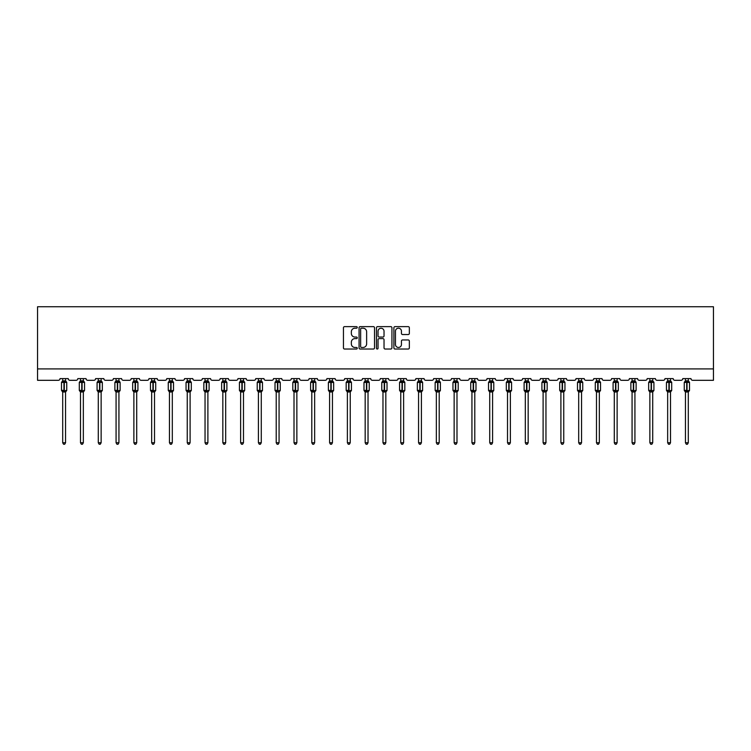 <?xml version="1.0" encoding="UTF-8"?>
<svg xmlns="http://www.w3.org/2000/svg" width="751" height="751" viewBox="0 0 751 751"><rect width="100%" height="100%" fill="white"/><g stroke="black" fill="none" stroke-linecap="round" stroke-linejoin="round"><path stroke-width="1.13" d="M357.251 327.417A0.779 0.779 0 0 0 356.472 326.638L344.568 326.638A1.117 1.117 0 0 0 343.451 327.755L343.451 347.91A1.117 1.117 0 0 0 344.568 349.027L356.472 349.027A0.779 0.779 0 0 0 357.251 348.248A0.779 0.779 0 0 0 356.472 347.46L354.932 347.46A3.586 3.586 0 0 1 351.346 343.883L351.346 342.203A3.586 3.586 0 0 1 354.932 338.617L356.472 338.617A0.779 0.779 0 0 0 357.251 337.837A0.779 0.779 0 0 0 356.472 337.049L354.932 337.049A3.586 3.586 0 0 1 351.346 333.463L351.346 331.792A3.586 3.586 0 0 1 354.932 328.206L356.472 328.206A0.779 0.779 0 0 0 357.251 327.417M408.215 334.533A1.117 1.117 0 0 0 409.342 333.406L409.342 327.755A1.117 1.117 0 0 0 408.215 326.638L395.007 326.638A1.117 1.117 0 0 0 393.89 327.755L393.89 347.91A1.117 1.117 0 0 0 395.007 349.027L408.215 349.027A1.117 1.117 0 0 0 409.342 347.91L409.342 341.076A1.117 1.117 0 0 0 408.215 339.959L402.564 339.959A1.117 1.117 0 0 0 401.447 341.076L401.447 344.465A2.995 2.995 0 0 1 398.452 347.46A2.995 2.995 0 0 1 395.458 344.465L395.458 331.2A2.995 2.995 0 0 1 398.452 328.206A2.995 2.995 0 0 1 401.447 331.2L401.447 333.406A1.117 1.117 0 0 0 402.564 334.533L408.215 334.533M713.45 368.91L713.45 306.755L37.55 306.755L37.55 380.316L58.306 380.316A1.709 1.709 0 0 0 60.024 378.607L68.228 378.607A1.709 1.709 0 0 0 69.946 380.316L76.104 380.316A1.709 1.709 0 0 0 77.813 378.607L86.027 378.607A1.709 1.709 0 0 0 87.736 380.316L93.894 380.316A1.709 1.709 0 0 0 95.602 378.607L103.816 378.607A1.709 1.709 0 0 0 105.525 380.316L111.683 380.316A1.709 1.709 0 0 0 113.401 378.607L121.606 378.607A1.709 1.709 0 0 0 123.324 380.316L129.482 380.316A1.709 1.709 0 0 0 131.19 378.607L139.404 378.607A1.709 1.709 0 0 0 141.113 380.316L147.271 380.316A1.709 1.709 0 0 0 148.98 378.607L157.194 378.607A1.709 1.709 0 0 0 158.902 380.316L165.07 380.316A1.709 1.709 0 0 0 166.778 378.607L174.992 378.607A1.709 1.709 0 0 0 176.701 380.316L182.859 380.316A1.709 1.709 0 0 0 184.568 378.607L192.782 378.607A1.709 1.709 0 0 0 194.49 380.316L200.648 380.316A1.709 1.709 0 0 0 202.366 378.607L210.571 378.607A1.709 1.709 0 0 0 212.289 380.316L218.447 380.316A1.709 1.709 0 0 0 220.156 378.607L228.37 378.607A1.709 1.709 0 0 0 230.078 380.316L236.236 380.316A1.709 1.709 0 0 0 237.945 378.607L246.159 378.607A1.709 1.709 0 0 0 247.868 380.316L254.026 380.316A1.709 1.709 0 0 0 255.744 378.607L263.948 378.607A1.709 1.709 0 0 0 265.666 380.316L271.824 380.316A1.709 1.709 0 0 0 273.533 378.607L281.747 378.607A1.709 1.709 0 0 0 283.456 380.316L289.614 380.316A1.709 1.709 0 0 0 291.322 378.607L299.536 378.607A1.709 1.709 0 0 0 301.245 380.316L307.412 380.316A1.709 1.709 0 0 0 309.121 378.607L317.335 378.607A1.709 1.709 0 0 0 319.044 380.316L325.202 380.316A1.709 1.709 0 0 0 326.91 378.607L335.124 378.607A1.709 1.709 0 0 0 336.833 380.316L342.991 380.316A1.709 1.709 0 0 0 344.709 378.607L352.914 378.607A1.709 1.709 0 0 0 354.632 380.316L360.79 380.316A1.709 1.709 0 0 0 362.498 378.607L370.712 378.607A1.709 1.709 0 0 0 372.421 380.316L378.579 380.316A1.709 1.709 0 0 0 380.288 378.607L388.502 378.607A1.709 1.709 0 0 0 390.21 380.316L396.368 380.316A1.709 1.709 0 0 0 398.086 378.607L406.291 378.607A1.709 1.709 0 0 0 408.009 380.316L414.167 380.316A1.709 1.709 0 0 0 415.876 378.607L424.09 378.607A1.709 1.709 0 0 0 425.798 380.316L431.956 380.316A1.709 1.709 0 0 0 433.665 378.607L441.879 378.607A1.709 1.709 0 0 0 443.588 380.316L449.755 380.316A1.709 1.709 0 0 0 451.464 378.607L459.678 378.607A1.709 1.709 0 0 0 461.386 380.316L467.544 380.316A1.709 1.709 0 0 0 469.253 378.607L477.467 378.607A1.709 1.709 0 0 0 479.176 380.316L485.334 380.316A1.709 1.709 0 0 0 487.052 378.607L495.256 378.607A1.709 1.709 0 0 0 496.974 380.316L503.132 380.316A1.709 1.709 0 0 0 504.841 378.607L513.055 378.607A1.709 1.709 0 0 0 514.764 380.316L520.922 380.316A1.709 1.709 0 0 0 522.63 378.607L530.844 378.607A1.709 1.709 0 0 0 532.553 380.316L538.711 380.316A1.709 1.709 0 0 0 540.429 378.607L548.634 378.607A1.709 1.709 0 0 0 550.352 380.316L556.51 380.316A1.709 1.709 0 0 0 558.218 378.607L566.432 378.607A1.709 1.709 0 0 0 568.141 380.316L574.299 380.316A1.709 1.709 0 0 0 576.008 378.607L584.222 378.607A1.709 1.709 0 0 0 585.93 380.316L592.098 380.316A1.709 1.709 0 0 0 593.806 378.607L602.02 378.607A1.709 1.709 0 0 0 603.729 380.316L609.887 380.316A1.709 1.709 0 0 0 611.596 378.607L619.81 378.607A1.709 1.709 0 0 0 621.518 380.316L627.676 380.316A1.709 1.709 0 0 0 629.394 378.607L637.599 378.607A1.709 1.709 0 0 0 639.317 380.316L645.475 380.316A1.709 1.709 0 0 0 647.184 378.607L655.398 378.607A1.709 1.709 0 0 0 657.106 380.316L663.264 380.316A1.709 1.709 0 0 0 664.973 378.607L673.187 378.607A1.709 1.709 0 0 0 674.896 380.316L681.054 380.316A1.709 1.709 0 0 0 682.772 378.607L690.976 378.607A1.709 1.709 0 0 0 692.694 380.316L713.45 380.316L713.45 368.91L37.55 368.91M374.524 327.755A1.117 1.117 0 0 0 373.397 326.638L360.189 326.638A1.117 1.117 0 0 0 359.072 327.755L359.072 347.91A1.117 1.117 0 0 0 360.189 349.027L373.397 349.027A1.117 1.117 0 0 0 374.524 347.91L374.524 327.755M377.603 326.638L390.811 326.638A1.117 1.117 0 0 1 391.928 327.755L391.928 347.91A1.117 1.117 0 0 1 390.811 349.027L385.16 349.027A1.117 1.117 0 0 1 384.033 347.91L384.033 339.734A1.117 1.117 0 0 0 382.916 338.617L379.171 338.617A1.117 1.117 0 0 0 378.044 339.734L378.044 348.248A0.779 0.779 0 0 1 377.265 349.027A0.779 0.779 0 0 1 376.476 348.248L376.476 327.755A1.117 1.117 0 0 1 377.603 326.638M361.419 328.206A0.779 0.779 0 0 0 360.64 328.985L360.64 346.68A0.779 0.779 0 0 0 361.419 347.46L363.043 347.46A3.586 3.586 0 0 0 366.629 343.883L366.629 331.792A3.586 3.586 0 0 0 363.043 328.206L361.419 328.206M384.033 331.257A2.995 2.995 0 0 0 381.039 328.262A2.995 2.995 0 0 0 378.044 331.257L378.044 335.932A1.117 1.117 0 0 0 379.171 337.049L382.916 337.049A1.117 1.117 0 0 0 384.033 335.932L384.033 331.257M65.553 442.761L64.699 444.245L63.553 444.245L62.699 442.761L65.553 442.761L65.553 391.853L63.957 392.022L63.957 390.895L62.286 390.492L63.957 390.895L64.295 390.389L64.295 381.884L66.37 381.865A0.573 0.573 0 0 1 66.745 382.4L61.498 382.4L61.498 390.389L63.957 390.389L63.957 381.884L62.042 381.921A1.258 1.192 0 0 0 62.699 380.87L62.699 380.87M63.957 390.895L66.745 390.389A0.573 0.573 0 0 1 66.37 390.924L65.553 392.097M65.553 391.919L65.553 391.919A1.258 1.192 180 0 1 66.21 390.867L66.37 390.924M62.699 442.761L62.699 391.853L62.042 390.867A1.258 1.192 180 0 1 62.699 391.919M63.957 392.022L62.699 391.853M62.699 378.607L62.699 380.926L65.553 380.926L65.553 378.607M64.295 392.022L64.295 390.895L66.21 390.867M62.699 380.926L62.286 382.287L62.699 380.926M65.966 382.287L65.553 380.926M65.553 391.853L65.966 390.492M83.342 442.761L82.488 444.245L81.352 444.245L80.488 442.761L83.342 442.761L83.342 391.853L81.746 392.022L81.746 390.895L80.075 390.492L81.746 390.895L82.094 390.389L82.094 381.884L84.168 381.865A0.573 0.573 0 0 1 84.544 382.4L79.296 382.4L79.296 390.389L81.746 390.389L81.746 381.884L79.831 381.921A1.258 1.192 0 0 0 80.488 380.87L80.488 380.87M81.746 390.895L84.544 390.389A0.573 0.573 0 0 1 84.168 390.924L83.342 392.097M83.342 391.919L83.342 391.919A1.258 1.192 180 0 1 83.999 390.867L84.168 390.924M80.488 442.761L80.488 391.853L79.831 390.867A1.258 1.192 180 0 1 80.488 391.919M81.746 392.022L80.488 391.853M80.488 378.607L80.488 380.926L83.342 380.926L83.342 378.607M82.094 392.022L82.094 390.895L83.999 390.867M80.488 380.926L80.075 382.287L80.488 380.926M83.755 382.287L83.342 380.926M83.342 391.853L83.755 390.492M101.141 442.761L100.277 444.245L99.141 444.245L98.287 442.761L101.141 442.761L101.141 391.853L99.536 392.022L99.536 390.895L97.874 390.492L99.536 390.895L99.883 390.389L99.883 381.884L101.958 381.865A0.573 0.573 0 0 1 102.333 382.4L97.086 382.4L97.086 390.389L99.536 390.389L99.536 381.884L97.63 381.921A1.258 1.192 0 0 0 98.287 380.87L98.287 380.87M99.536 390.895L102.333 390.389A0.573 0.573 0 0 1 101.958 390.924L101.141 392.097M101.141 391.919L101.141 391.919A1.258 1.192 180 0 1 101.798 390.867L101.958 390.924M98.287 442.761L98.287 391.853L97.63 390.867A1.258 1.192 180 0 1 98.287 391.919M99.536 392.022L98.287 391.853M98.287 378.607L98.287 380.926L101.141 380.926L101.141 378.607M99.883 392.022L99.883 390.895L101.798 390.867M98.287 380.926L97.874 382.287L98.287 380.926M101.554 382.287L101.141 380.926M101.141 391.853L101.554 390.492M116.076 442.761L118.93 442.761L118.076 444.245L116.931 444.245L116.076 442.761L116.076 391.909A1.258 1.192 180 0 0 115.419 390.867L117.672 390.389L117.672 381.884L119.756 381.865A0.573 0.573 0 0 1 120.122 382.4L114.884 382.4L114.884 390.389L117.334 390.389L117.334 381.884L115.419 381.921A1.258 1.192 0 0 0 116.076 380.87L116.076 380.87M118.93 442.761L118.93 391.853L117.334 392.022L117.334 390.895L120.122 390.389A0.573 0.573 0 0 1 119.756 390.924L118.93 392.097M118.93 391.919L118.93 391.919A1.258 1.192 180 0 1 119.587 390.867L119.756 390.924M117.334 392.022L116.076 391.919M116.076 378.607L116.076 380.926L118.93 380.926L118.93 378.607M117.672 392.022L117.672 390.895L119.587 390.867M116.076 380.926L115.663 382.287L116.076 380.926M119.343 382.287L118.93 380.926M118.93 391.853L119.343 390.492M116.076 391.853L115.663 390.492M133.875 442.761L136.72 442.761L135.865 444.245L134.729 444.245L133.875 442.761L133.875 391.909A1.258 1.192 180 0 0 133.209 390.867L135.471 390.389L135.471 381.884L137.546 381.865A0.573 0.573 0 0 1 137.921 382.4L132.674 382.4L132.674 390.389L135.124 390.389L135.124 381.884L133.209 381.921A1.258 1.192 0 0 0 133.875 380.87L133.875 380.87M136.72 442.761L136.72 391.853L135.124 392.022L135.124 390.895L137.921 390.389A0.573 0.573 0 0 1 137.546 390.924L136.72 392.097M136.72 391.919L136.72 391.919A1.258 1.192 180 0 1 137.377 390.867L137.546 390.924M135.124 392.022L133.875 391.919M133.875 378.607L133.866 380.926L136.72 380.926L136.72 378.607M135.471 392.022L135.471 390.895L137.377 390.867M133.866 380.926L133.453 382.287L133.866 380.926M137.133 382.287L136.72 380.926M136.72 391.853L137.133 390.492M133.866 391.853L133.453 390.492M151.664 442.761L154.518 442.761L153.655 444.245L152.519 444.245L151.664 442.761L151.664 391.909A1.258 1.192 180 0 0 151.007 390.867L153.26 390.389L153.26 381.884L155.335 381.865A0.573 0.573 0 0 1 155.71 382.4L150.463 382.4L150.463 390.389L152.922 390.389L152.922 381.884L151.007 381.921A1.258 1.192 0 0 0 151.664 380.87L151.664 380.87M154.518 442.761L154.518 391.853L152.922 392.022L152.922 390.895L155.71 390.389A0.573 0.573 0 0 1 155.335 390.924L154.518 392.097M154.518 391.919L154.518 391.919A1.258 1.192 180 0 1 155.175 390.867L155.335 390.924M152.922 392.022L151.664 391.919M151.664 378.607L151.664 380.926L154.518 380.926L154.518 378.607M153.26 392.022L153.26 390.895L155.175 390.867M151.664 380.926L151.251 382.287L151.664 380.926M154.931 382.287L154.518 380.926M154.518 391.853L154.931 390.492M151.664 391.853L151.251 390.492M169.454 442.761L172.308 442.761L171.453 444.245L170.308 444.245L169.454 442.761L169.454 391.909A1.258 1.192 180 0 0 168.797 390.867L171.05 390.389L171.05 381.884L173.134 381.865A0.573 0.573 0 0 1 173.509 382.4L168.262 382.4L168.262 390.389L170.712 390.389L170.712 381.884L168.797 381.921A1.258 1.192 0 0 0 169.454 380.87L169.454 380.87M172.308 442.761L172.308 391.853L170.712 392.022L170.712 390.895L173.509 390.389A0.573 0.573 0 0 1 173.134 390.924L172.308 392.097M172.308 391.919L172.308 391.919A1.258 1.192 180 0 1 172.965 390.867L173.134 390.924M170.712 392.022L169.454 391.919M169.454 378.607L169.454 380.926L172.308 380.926L172.308 378.607M171.05 392.022L171.05 390.895L172.965 390.867M169.454 380.926L169.041 382.287L169.454 380.926M172.721 382.287L172.308 380.926M172.308 391.853L172.721 390.492M169.454 391.853L169.041 390.492M190.097 442.761L189.243 444.245L188.107 444.245L187.252 442.761L190.097 442.761L190.106 391.853L188.501 392.022L188.501 390.895L186.839 390.492L188.501 390.895L188.848 390.389L188.848 381.884L190.923 381.865A0.573 0.573 0 0 1 191.298 382.4L186.051 382.4L186.051 390.389L188.501 390.389L188.501 381.884L186.586 381.921A1.258 1.192 0 0 0 187.252 380.87L187.252 380.87M188.501 390.895L191.298 390.389A0.573 0.573 0 0 1 190.923 390.924L190.097 392.097M190.097 391.919L190.097 391.919A1.258 1.192 180 0 1 190.763 390.867L190.923 390.924M187.252 442.761L187.252 391.853L186.586 390.867A1.258 1.192 180 0 1 187.252 391.919M188.501 392.022L187.252 391.853M187.252 378.607L187.252 380.926L190.106 380.926L190.097 378.607M188.848 392.022L188.848 390.895L190.763 390.867M187.252 380.926L186.839 382.287L187.252 380.926M190.51 382.287L190.106 380.926M190.106 391.853L190.51 390.492M207.896 442.761L207.041 444.245L205.896 444.245L205.042 442.761L207.896 442.761L207.896 391.853L206.3 392.022L206.3 390.895L204.629 390.492L206.3 390.895L206.638 390.389L206.638 381.884L208.722 381.865A0.573 0.573 0 0 1 209.088 382.4L203.84 382.4L203.84 390.389L206.3 390.389L206.3 381.884L204.385 381.921A1.258 1.192 0 0 0 205.042 380.87L205.042 380.87M206.3 390.895L209.088 390.389A0.573 0.573 0 0 1 208.722 390.924L207.896 392.097M207.896 391.919L207.896 391.919A1.258 1.192 180 0 1 208.553 390.867L208.722 390.924M205.042 442.761L205.042 391.853L204.385 390.867A1.258 1.192 180 0 1 205.042 391.919M206.3 392.022L205.042 391.853M205.042 378.607L205.042 380.926L207.896 380.926L207.896 378.607M206.638 392.022L206.638 390.895L208.553 390.867M205.042 380.926L204.629 382.287L205.042 380.926M208.309 382.287L207.896 380.926M207.896 391.853L208.309 390.492M222.831 442.761L225.685 442.761L224.831 444.245L223.695 444.245L222.831 442.761L222.831 391.909A1.258 1.192 180 0 0 222.174 390.867L224.436 390.389L224.436 381.884L226.511 381.865A0.573 0.573 0 0 1 226.886 382.4L221.639 382.4L221.639 390.389L224.089 390.389L224.089 381.884L222.174 381.921A1.258 1.192 0 0 0 222.831 380.87L222.831 380.87M225.685 442.761L225.685 391.853L224.089 392.022L224.089 390.895L226.886 390.389A0.573 0.573 0 0 1 226.511 390.924L225.685 392.097M225.685 391.919L225.685 391.919A1.258 1.192 180 0 1 226.342 390.867L226.511 390.924M224.089 392.022L222.831 391.919M222.831 378.607L222.831 380.926L225.685 380.926L225.685 378.607M224.436 392.022L224.436 390.895L226.342 390.867M222.831 380.926L222.418 382.287L222.831 380.926M226.098 382.287L225.685 380.926M225.685 391.853L226.098 390.492M222.831 391.853L222.418 390.492M243.484 442.761L242.62 444.245L241.484 444.245L240.63 442.761L243.484 442.761L243.484 391.853L241.878 392.022L241.878 390.895L240.217 390.492L241.878 390.895L242.226 390.389L242.226 381.884L244.3 381.865A0.573 0.573 0 0 1 244.676 382.4L239.428 382.4L239.428 390.389L241.878 390.389L241.878 381.884L239.973 381.921A1.258 1.192 0 0 0 240.63 380.87L240.63 380.87M241.878 390.895L244.676 390.389A0.573 0.573 0 0 1 244.3 390.924L243.484 392.097M243.484 391.919L243.484 391.919A1.258 1.192 180 0 1 244.141 390.867L244.3 390.924M240.63 442.761L240.63 391.853L239.973 390.867A1.258 1.192 180 0 1 240.63 391.919M241.878 392.022L240.63 391.853M240.63 378.607L240.63 380.926L243.484 380.926L243.484 378.607M242.226 392.022L242.226 390.895L244.141 390.867M240.63 380.926L240.217 382.287L240.63 380.926M243.897 382.287L243.484 380.926M243.484 391.853L243.897 390.492M258.419 442.761L261.273 442.761L260.419 444.245L259.273 444.245L258.419 442.761L258.419 391.909A1.258 1.192 180 0 0 257.762 390.867L260.015 390.389L260.015 381.884L262.099 381.865A0.573 0.573 0 0 1 262.475 382.4L257.227 382.4L257.227 390.389L259.677 390.389L259.677 381.884L257.762 381.921A1.258 1.192 0 0 0 258.419 380.87L258.419 380.87M261.273 442.761L261.273 391.853L259.677 392.022L259.677 390.895L262.475 390.389A0.573 0.573 0 0 1 262.099 390.924L261.273 392.097M261.273 391.919L261.273 391.919A1.258 1.192 180 0 1 261.93 390.867L262.099 390.924M259.677 392.022L258.419 391.919M258.419 378.607L258.419 380.926L261.273 380.926L261.273 378.607M260.015 392.022L260.015 390.895L261.93 390.867M258.419 380.926L258.006 382.287L258.419 380.926M261.686 382.287L261.273 380.926M261.273 391.853L261.686 390.492M258.419 391.853L258.006 390.492M279.062 442.761L278.208 444.245L277.072 444.245L276.218 442.761L279.062 442.761L279.062 391.853L277.466 392.022L277.466 390.895L275.795 390.492L277.466 390.895L277.814 390.389L277.814 381.884L279.888 381.865A0.573 0.573 0 0 1 280.264 382.4L275.016 382.4L275.016 390.389L277.466 390.389L277.466 381.884L275.551 381.921A1.258 1.192 0 0 0 276.218 380.87L276.218 380.87M277.466 390.895L280.264 390.389A0.573 0.573 0 0 1 279.888 390.924L279.062 392.097M279.062 391.919L279.062 391.919A1.258 1.192 180 0 1 279.719 390.867L279.888 390.924M276.218 442.761L276.218 391.909L275.551 390.867A1.258 1.192 180 0 1 276.218 391.919M277.466 392.022L276.208 391.853M276.218 378.607L276.208 380.926L279.062 380.926L279.062 378.607M277.814 392.022L277.814 390.895L279.719 390.867M276.208 380.926L275.795 382.287L276.208 380.926M279.475 382.287L279.062 380.926M279.062 391.853L279.475 390.492M296.861 442.761L295.997 444.245L294.861 444.245L294.007 442.761L296.861 442.761L296.861 391.853L295.265 392.022L295.265 390.895L293.594 390.492L295.265 390.895L295.603 390.389L295.603 381.884L297.678 381.865A0.573 0.573 0 0 1 298.053 382.4L292.806 382.4L292.806 390.389L295.265 390.389L295.265 381.884L293.35 381.921A1.258 1.192 0 0 0 294.007 380.87L294.007 380.87M295.265 390.895L298.053 390.389A0.573 0.573 0 0 1 297.678 390.924L296.861 392.097M296.861 391.919L296.861 391.919A1.258 1.192 180 0 1 297.518 390.867L297.678 390.924M294.007 442.761L294.007 391.853L293.35 390.867A1.258 1.192 180 0 1 294.007 391.919M295.265 392.022L294.007 391.853M294.007 378.607L294.007 380.926L296.861 380.926L296.861 378.607M295.603 392.022L295.603 390.895L297.518 390.867M294.007 380.926L293.594 382.287L294.007 380.926M297.274 382.287L296.861 380.926M296.861 391.853L297.274 390.492M314.65 442.761L313.796 444.245L312.66 444.245L311.796 442.761L314.65 442.761L314.65 391.853L313.054 392.022L313.054 390.895L311.383 390.492L313.054 390.895L313.392 390.389L313.392 381.884L315.476 381.865A0.573 0.573 0 0 1 315.852 382.4L310.604 382.4L310.604 390.389L313.054 390.389L313.054 381.884L311.139 381.921A1.258 1.192 0 0 0 311.796 380.87L311.796 380.87M313.054 390.895L315.852 390.389A0.573 0.573 0 0 1 315.476 390.924L314.65 392.097M314.65 391.919L314.65 391.919A1.258 1.192 180 0 1 315.307 390.867L315.476 390.924M311.796 442.761L311.796 391.853L311.139 390.867A1.258 1.192 180 0 1 311.796 391.919M313.054 392.022L311.796 391.853M311.796 378.607L311.796 380.926L314.65 380.926L314.65 378.607M313.392 392.022L313.392 390.895L315.307 390.867M311.796 380.926L311.383 382.287L311.796 380.926M315.063 382.287L314.65 380.926M314.65 391.853L315.063 390.492M332.44 442.761L331.585 444.245L330.449 444.245L329.595 442.761L332.44 442.761L332.449 391.853L330.844 392.022L330.844 390.895L329.182 390.492L330.844 390.895L331.191 390.389L331.191 381.884L333.266 381.865A0.573 0.573 0 0 1 333.641 382.4L328.394 382.4L328.394 390.389L330.844 390.389L330.844 381.884L328.938 381.921A1.258 1.192 0 0 0 329.595 380.87L329.595 380.87M330.844 390.895L333.641 390.389A0.573 0.573 0 0 1 333.266 390.924L332.44 392.097M332.44 391.919L332.44 391.919A1.258 1.192 180 0 1 333.106 390.867L333.266 390.924M329.595 442.761L329.595 391.853L328.938 390.867A1.258 1.192 180 0 1 329.595 391.919M330.844 392.022L329.595 391.853M329.595 378.607L329.595 380.926L332.449 380.926L332.44 378.607M331.191 392.022L331.191 390.895L333.106 390.867M329.595 380.926L329.182 382.287L329.595 380.926M332.862 382.287L332.449 380.926M332.449 391.853L332.862 390.492M350.238 442.761L349.384 444.245L348.239 444.245L347.384 442.761L350.238 442.761L350.238 391.853L348.642 392.022L348.642 390.895L346.971 390.492L348.642 390.895L348.98 390.389L348.98 381.884L351.064 381.865A0.573 0.573 0 0 1 351.43 382.4L346.183 382.4L346.183 390.389L348.642 390.389L348.642 381.884L346.727 381.921A1.258 1.192 0 0 0 347.384 380.87L347.384 380.87M348.642 390.895L351.43 390.389A0.573 0.573 0 0 1 351.064 390.924L350.238 392.097M350.238 391.919L350.238 391.919A1.258 1.192 180 0 1 350.895 390.867L351.064 390.924M347.384 442.761L347.384 391.853L346.727 390.867A1.258 1.192 180 0 1 347.384 391.919M348.642 392.022L347.384 391.853M347.384 378.607L347.384 380.926L350.238 380.926L350.238 378.607M348.98 392.022L348.98 390.895L350.895 390.867M347.384 380.926L346.971 382.287L347.384 380.926M350.651 382.287L350.238 380.926M350.238 391.853L350.651 390.492M368.028 442.761L367.173 444.245L366.037 444.245L365.174 442.761L368.028 442.761L368.028 391.853L366.432 392.022L366.432 390.895L364.761 390.492L366.432 390.895L366.779 390.389L366.779 381.884L368.854 381.865A0.573 0.573 0 0 1 369.229 382.4L363.982 382.4L363.982 390.389L366.432 390.389L366.432 381.884L364.517 381.921A1.258 1.192 0 0 0 365.174 380.87L365.174 380.87M366.432 390.895L369.229 390.389A0.573 0.573 0 0 1 368.854 390.924L368.028 392.097M368.028 391.919L368.028 391.919A1.258 1.192 180 0 1 368.685 390.867L368.854 390.924M365.174 442.761L365.174 391.853L364.517 390.867A1.258 1.192 180 0 1 365.174 391.919M366.432 392.022L365.174 391.853M365.174 378.607L365.174 380.926L368.028 380.926L368.028 378.607M366.779 392.022L366.779 390.895L368.685 390.867M365.174 380.926L364.761 382.287L365.174 380.926M368.441 382.287L368.028 380.926M368.028 391.853L368.441 390.492M385.826 442.761L384.963 444.245L383.827 444.245L382.972 442.761L385.826 442.761L385.826 391.853L384.221 392.022L384.221 390.895L382.559 390.492L384.221 390.895L384.568 390.389L384.568 381.884L386.643 381.865A0.573 0.573 0 0 1 387.018 382.4L381.771 382.4L381.771 390.389L384.221 390.389L384.221 381.884L382.315 381.921A1.258 1.192 0 0 0 382.972 380.87L382.972 380.87M384.221 390.895L387.018 390.389A0.573 0.573 0 0 1 386.643 390.924L385.826 392.097M385.826 391.919L385.826 391.919A1.258 1.192 180 0 1 386.483 390.867L386.643 390.924M382.972 442.761L382.972 391.853L382.315 390.867A1.258 1.192 180 0 1 382.972 391.919M384.221 392.022L382.972 391.853M382.972 378.607L382.972 380.926L385.826 380.926L385.826 378.607M384.568 392.022L384.568 390.895L386.483 390.867M382.972 380.926L382.559 382.287L382.972 380.926M386.239 382.287L385.826 380.926M385.826 391.853L386.239 390.492M403.616 442.761L402.761 444.245L401.616 444.245L400.762 442.761L403.616 442.761L403.616 391.853L402.02 392.022L402.02 390.895L400.349 390.492L402.02 390.895L402.358 390.389L402.358 381.884L404.442 381.865A0.573 0.573 0 0 1 404.817 382.4L399.57 382.4L399.57 390.389L402.02 390.389L402.02 381.884L400.105 381.921A1.258 1.192 0 0 0 400.762 380.87L400.762 380.87M402.02 390.895L404.817 390.389A0.573 0.573 0 0 1 404.442 390.924L403.616 392.097M403.616 391.919L403.616 391.919A1.258 1.192 180 0 1 404.273 390.867L404.442 390.924M400.762 442.761L400.762 391.853L400.105 390.867A1.258 1.192 180 0 1 400.762 391.919M402.02 392.022L400.762 391.853M400.762 378.607L400.762 380.926L403.616 380.926L403.616 378.607M402.358 392.022L402.358 390.895L404.273 390.867M400.762 380.926L400.349 382.287L400.762 380.926M404.029 382.287L403.616 380.926M403.616 391.853L404.029 390.492M421.405 442.761L420.551 444.245L419.415 444.245L418.56 442.761L421.405 442.761L421.405 391.853L419.809 392.022L419.809 390.895L418.138 390.492L419.809 390.895L420.156 390.389L420.156 381.884L422.231 381.865A0.573 0.573 0 0 1 422.606 382.4L417.359 382.4L417.359 390.389L419.809 390.389L419.809 381.884L417.894 381.921A1.258 1.192 0 0 0 418.56 380.87L418.56 380.87M419.809 390.895L422.606 390.389A0.573 0.573 0 0 1 422.231 390.924L421.405 392.097M421.405 391.919L421.405 391.919A1.258 1.192 180 0 1 422.062 390.867L422.231 390.924M418.56 442.761L418.56 391.909L417.894 390.867A1.258 1.192 180 0 1 418.56 391.919M419.809 392.022L418.551 391.853M418.56 378.607L418.551 380.926L421.405 380.926L421.405 378.607M420.156 392.022L420.156 390.895L422.062 390.867M418.551 380.926L418.138 382.287L418.551 380.926M421.818 382.287L421.405 380.926M421.405 391.853L421.818 390.492M439.204 442.761L438.34 444.245L437.204 444.245L436.35 442.761L439.204 442.761L439.204 391.853L437.608 392.022L437.608 390.895L435.937 390.492L437.608 390.895L437.946 390.389L437.946 381.884L440.02 381.865A0.573 0.573 0 0 1 440.396 382.4L435.148 382.4L435.148 390.389L437.608 390.389L437.608 381.884L435.693 381.921A1.258 1.192 0 0 0 436.35 380.87L436.35 380.87M437.608 390.895L440.396 390.389A0.573 0.573 0 0 1 440.02 390.924L439.204 392.097M439.204 391.919L439.204 391.919A1.258 1.192 180 0 1 439.861 390.867L440.02 390.924M436.35 442.761L436.35 391.853L435.693 390.867A1.258 1.192 180 0 1 436.35 391.919M437.608 392.022L436.35 391.853M436.35 378.607L436.35 380.926L439.204 380.926L439.204 378.607M437.946 392.022L437.946 390.895L439.861 390.867M436.35 380.926L435.937 382.287L436.35 380.926M439.617 382.287L439.204 380.926M439.204 391.853L439.617 390.492M456.993 442.761L456.139 444.245L455.003 444.245L454.139 442.761L456.993 442.761L456.993 391.853L455.397 392.022L455.397 390.895L453.726 390.492L455.397 390.895L455.735 390.389L455.735 381.884L457.819 381.865A0.573 0.573 0 0 1 458.194 382.4L452.947 382.4L452.947 390.389L455.397 390.389L455.397 381.884L453.482 381.921A1.258 1.192 0 0 0 454.139 380.87L454.139 380.87M455.397 390.895L458.194 390.389A0.573 0.573 0 0 1 457.819 390.924L456.993 392.097M456.993 391.919L456.993 391.919A1.258 1.192 180 0 1 457.65 390.867L457.819 390.924M454.139 442.761L454.139 391.853L453.482 390.867A1.258 1.192 180 0 1 454.139 391.919M455.397 392.022L454.139 391.853M454.139 378.607L454.139 380.926L456.993 380.926L456.993 378.607M455.735 392.022L455.735 390.895L457.65 390.867M454.139 380.926L453.726 382.287L454.139 380.926M457.406 382.287L456.993 380.926M456.993 391.853L457.406 390.492M474.782 442.761L473.928 444.245L472.792 444.245L471.938 442.761L474.782 442.761L474.792 391.853L473.186 392.022L473.186 390.895L471.525 390.492L473.186 390.895L473.534 390.389L473.534 381.884L475.608 381.865A0.573 0.573 0 0 1 475.984 382.4L470.736 382.4L470.736 390.389L473.186 390.389L473.186 381.884L471.281 381.921A1.258 1.192 0 0 0 471.938 380.87L471.938 380.87M473.186 390.895L475.984 390.389A0.573 0.573 0 0 1 475.608 390.924L474.782 392.097M474.782 391.919L474.782 391.919A1.258 1.192 180 0 1 475.449 390.867L475.608 390.924M471.938 442.761L471.938 391.853L471.281 390.867A1.258 1.192 180 0 1 471.938 391.919M473.186 392.022L471.938 391.853M471.938 378.607L471.938 380.926L474.792 380.926L474.782 378.607M473.534 392.022L473.534 390.895L475.449 390.867M471.938 380.926L471.525 382.287L471.938 380.926M475.205 382.287L474.792 380.926M474.792 391.853L475.205 390.492M492.581 442.761L491.727 444.245L490.581 444.245L489.727 442.761L492.581 442.761L492.581 391.853L490.985 392.022L490.985 390.895L489.314 390.492L490.985 390.895L491.323 390.389L491.323 381.884L493.407 381.865A0.573 0.573 0 0 1 493.773 382.4L488.525 382.4L488.525 390.389L490.985 390.389L490.985 381.884L489.07 381.921A1.258 1.192 0 0 0 489.727 380.87L489.727 380.87M490.985 390.895L493.773 390.389A0.573 0.573 0 0 1 493.407 390.924L492.581 392.097M492.581 391.919L492.581 391.919A1.258 1.192 180 0 1 493.238 390.867L493.407 390.924M489.727 442.761L489.727 391.853L489.07 390.867A1.258 1.192 180 0 1 489.727 391.919M490.985 392.022L489.727 391.853M489.727 378.607L489.727 380.926L492.581 380.926L492.581 378.607M491.323 392.022L491.323 390.895L493.238 390.867M489.727 380.926L489.314 382.287L489.727 380.926M492.994 382.287L492.581 380.926M492.581 391.853L492.994 390.492M510.37 442.761L509.516 444.245L508.38 444.245L507.516 442.761L510.37 442.761L510.37 391.853L508.774 392.022L508.774 390.895L507.103 390.492L508.774 390.895L509.122 390.389L509.122 381.884L511.196 381.865A0.573 0.573 0 0 1 511.572 382.4L506.324 382.4L506.324 390.389L508.774 390.389L508.774 381.884L506.859 381.921A1.258 1.192 0 0 0 507.516 380.87L507.516 380.87M508.774 390.895L511.572 390.389A0.573 0.573 0 0 1 511.196 390.924L510.37 392.097M510.37 391.919L510.37 391.919A1.258 1.192 180 0 1 511.027 390.867L511.196 390.924M507.516 442.761L507.516 391.853L506.859 390.867A1.258 1.192 180 0 1 507.516 391.919M508.774 392.022L507.516 391.853M507.516 378.607L507.516 380.926L510.37 380.926L510.37 378.607M509.122 392.022L509.122 390.895L511.027 390.867M507.516 380.926L507.103 382.287L507.516 380.926M510.783 382.287L510.37 380.926M510.37 391.853L510.783 390.492M528.169 442.761L527.305 444.245L526.169 444.245L525.315 442.761L528.169 442.761L528.169 391.853L526.564 392.022L526.564 390.895L524.902 390.492L526.564 390.895L526.911 390.389L526.911 381.884L528.986 381.865A0.573 0.573 0 0 1 529.361 382.4L524.114 382.4L524.114 390.389L526.564 390.389L526.564 381.884L524.658 381.921A1.258 1.192 0 0 0 525.315 380.87L525.315 380.87M526.564 390.895L529.361 390.389A0.573 0.573 0 0 1 528.986 390.924L528.169 392.097M528.169 391.919L528.169 391.919A1.258 1.192 180 0 1 528.826 390.867L528.986 390.924M525.315 442.761L525.315 391.853L524.658 390.867A1.258 1.192 180 0 1 525.315 391.919M526.564 392.022L525.315 391.853M525.315 378.607L525.315 380.926L528.169 380.926L528.169 378.607M526.911 392.022L526.911 390.895L528.826 390.867M525.315 380.926L524.902 382.287L525.315 380.926M528.582 382.287L528.169 380.926M528.169 391.853L528.582 390.492M545.958 442.761L545.104 444.245L543.959 444.245L543.104 442.761L545.958 442.761L545.958 391.853L544.362 392.022L544.362 390.895L542.691 390.492L544.362 390.895L544.7 390.389L544.7 381.884L546.784 381.865A0.573 0.573 0 0 1 547.16 382.4L541.912 382.4L541.912 390.389L544.362 390.389L544.362 381.884L542.447 381.921A1.258 1.192 0 0 0 543.104 380.87L543.104 380.87M544.362 390.895L547.16 390.389A0.573 0.573 0 0 1 546.784 390.924L545.958 392.097M545.958 391.919L545.958 391.919A1.258 1.192 180 0 1 546.615 390.867L546.784 390.924M543.104 442.761L543.104 391.853L542.447 390.867A1.258 1.192 180 0 1 543.104 391.919M544.362 392.022L543.104 391.853M543.104 378.607L543.104 380.926L545.958 380.926L545.958 378.607M544.7 392.022L544.7 390.895L546.615 390.867M543.104 380.926L542.691 382.287L543.104 380.926M546.371 382.287L545.958 380.926M545.958 391.853L546.371 390.492M563.748 442.761L562.893 444.245L561.757 444.245L560.903 442.761L563.748 442.761L563.748 391.853L562.152 392.022L562.152 390.895L560.49 390.492L562.152 390.895L562.499 390.389L562.499 381.884L564.574 381.865A0.573 0.573 0 0 1 564.949 382.4L559.702 382.4L559.702 390.389L562.152 390.389L562.152 381.884L560.237 381.921A1.258 1.192 0 0 0 560.903 380.87L560.903 380.87M562.152 390.895L564.949 390.389A0.573 0.573 0 0 1 564.574 390.924L563.748 392.097M563.748 391.919L563.748 391.919A1.258 1.192 180 0 1 564.414 390.867L564.574 390.924M560.903 442.761L560.903 391.909L560.237 390.867A1.258 1.192 180 0 1 560.903 391.919M562.152 392.022L560.894 391.853M560.903 378.607L560.894 380.926L563.748 380.926L563.748 378.607M562.499 392.022L562.499 390.895L564.414 390.867M560.894 380.926L560.49 382.287L560.894 380.926M564.161 382.287L563.748 380.926M563.748 391.853L564.161 390.492M581.546 442.761L580.692 444.245L579.547 444.245L578.692 442.761L581.546 442.761L581.546 391.853L579.95 392.022L579.95 390.895L578.279 390.492L579.95 390.895L580.288 390.389L580.288 381.884L582.363 381.865A0.573 0.573 0 0 1 582.738 382.4L577.491 382.4L577.491 390.389L579.95 390.389L579.95 381.884L578.035 381.921A1.258 1.192 0 0 0 578.692 380.87L578.692 380.87M579.95 390.895L582.738 390.389A0.573 0.573 0 0 1 582.363 390.924L581.546 392.097M581.546 391.919L581.546 391.919A1.258 1.192 180 0 1 582.203 390.867L582.363 390.924M578.692 442.761L578.692 391.853L578.035 390.867A1.258 1.192 180 0 1 578.692 391.919M579.95 392.022L578.692 391.853M578.692 378.607L578.692 380.926L581.546 380.926L581.546 378.607M580.288 392.022L580.288 390.895L582.203 390.867M578.692 380.926L578.279 382.287L578.692 380.926M581.959 382.287L581.546 380.926M581.546 391.853L581.959 390.492M599.336 442.761L598.481 444.245L597.345 444.245L596.482 442.761L599.336 442.761L599.336 391.853L597.74 392.022L597.74 390.895L596.069 390.492L597.74 390.895L598.078 390.389L598.078 381.884L600.162 381.865A0.573 0.573 0 0 1 600.537 382.4L595.29 382.4L595.29 390.389L597.74 390.389L597.74 381.884L595.825 381.921A1.258 1.192 0 0 0 596.482 380.87L596.482 380.87M597.74 390.895L600.537 390.389A0.573 0.573 0 0 1 600.162 390.924L599.336 392.097M599.336 391.919L599.336 391.919A1.258 1.192 180 0 1 599.993 390.867L600.162 390.924M596.482 442.761L596.482 391.853L595.825 390.867A1.258 1.192 180 0 1 596.482 391.919M597.74 392.022L596.482 391.853M596.482 378.607L596.482 380.926L599.336 380.926L599.336 378.607M598.078 392.022L598.078 390.895L599.993 390.867M596.482 380.926L596.069 382.287L596.482 380.926M599.749 382.287L599.336 380.926M599.336 391.853L599.749 390.492M614.28 442.761L617.125 442.761L616.271 444.245L615.135 444.245L614.28 442.761L614.28 391.909A1.258 1.192 180 0 0 613.623 390.867L615.876 390.389L615.876 381.884L617.951 381.865A0.573 0.573 0 0 1 618.326 382.4L613.079 382.4L613.079 390.389L615.529 390.389L615.529 381.884L613.623 381.921A1.258 1.192 0 0 0 614.28 380.87L614.28 380.87M617.125 442.761L617.134 391.853L615.529 392.022L615.529 390.895L618.326 390.389A0.573 0.573 0 0 1 617.951 390.924L617.125 392.097M617.125 391.919L617.125 391.919A1.258 1.192 180 0 1 617.791 390.867L617.951 390.924M615.529 392.022L614.28 391.919M614.28 378.607L614.28 380.926L617.134 380.926L617.125 378.607M615.876 392.022L615.876 390.895L617.791 390.867M614.28 380.926L613.867 382.287L614.28 380.926M617.547 382.287L617.134 380.926M617.134 391.853L617.547 390.492M614.28 391.853L613.867 390.492M632.07 442.761L634.924 442.761L634.069 444.245L632.924 444.245L632.07 442.761L632.07 391.909A1.258 1.192 180 0 0 631.413 390.867L633.666 390.389L633.666 381.884L635.75 381.865A0.573 0.573 0 0 1 636.116 382.4L630.878 382.4L630.878 390.389L633.328 390.389L633.328 381.884L631.413 381.921A1.258 1.192 0 0 0 632.07 380.87L632.07 380.87M634.924 442.761L634.924 391.853L633.328 392.022L633.328 390.895L636.116 390.389A0.573 0.573 0 0 1 635.75 390.924L634.924 392.097M634.924 391.919L634.924 391.919A1.258 1.192 180 0 1 635.581 390.867L635.75 390.924M633.328 392.022L632.07 391.919M632.07 378.607L632.07 380.926L634.924 380.926L634.924 378.607M633.666 392.022L633.666 390.895L635.581 390.867M632.07 380.926L631.657 382.287L632.07 380.926M635.337 382.287L634.924 380.926M634.924 391.853L635.337 390.492M632.07 391.853L631.657 390.492M649.859 442.761L652.713 442.761L651.859 444.245L650.723 444.245L649.859 442.761L649.859 391.909A1.258 1.192 180 0 0 649.202 390.867L651.464 390.389L651.464 381.884L653.539 381.865A0.573 0.573 0 0 1 653.914 382.4L648.667 382.4L648.667 390.389L651.117 390.389L651.117 381.884L649.202 381.921A1.258 1.192 0 0 0 649.859 380.87L649.859 380.87M652.713 442.761L652.713 391.853L651.117 392.022L651.117 390.895L653.914 390.389A0.573 0.573 0 0 1 653.539 390.924L652.713 392.097M652.713 391.919L652.713 391.919A1.258 1.192 180 0 1 653.37 390.867L653.539 390.924M651.117 392.022L649.859 391.919M649.859 378.607L649.859 380.926L652.713 380.926L652.713 378.607M651.464 392.022L651.464 390.895L653.37 390.867M649.859 380.926L649.446 382.287L649.859 380.926M653.126 382.287L652.713 380.926M652.713 391.853L653.126 390.492M649.859 391.853L649.446 390.492M667.658 442.761L670.512 442.761L669.648 444.245L668.512 444.245L667.658 442.761L667.658 391.909A1.258 1.192 180 0 0 667.001 390.867L669.254 390.389L669.254 381.884L671.328 381.865A0.573 0.573 0 0 1 671.704 382.4L666.456 382.4L666.456 390.389L668.906 390.389L668.906 381.884L667.001 381.921A1.258 1.192 0 0 0 667.658 380.87L667.658 380.87M670.512 442.761L670.512 391.853L668.906 392.022L668.906 390.895L671.704 390.389A0.573 0.573 0 0 1 671.328 390.924L670.512 392.097M670.512 391.919L670.512 391.919A1.258 1.192 180 0 1 671.169 390.867L671.328 390.924M668.906 392.022L667.658 391.919M667.658 378.607L667.658 380.926L670.512 380.926L670.512 378.607M669.254 392.022L669.254 390.895L671.169 390.867M667.658 380.926L667.245 382.287L667.658 380.926M670.925 382.287L670.512 380.926M670.512 391.853L670.925 390.492M667.658 391.853L667.245 390.492M685.447 442.761L688.301 442.761L687.447 444.245L686.301 444.245L685.447 442.761L685.447 391.909A1.258 1.192 180 0 0 684.79 390.867L687.043 390.389L687.043 381.884L689.127 381.865A0.573 0.573 0 0 1 689.502 382.4L684.255 382.4L684.255 390.389L686.705 390.389L686.705 381.884L684.79 381.921A1.258 1.192 0 0 0 685.447 380.87L685.447 380.87M688.301 442.761L688.301 391.853L686.705 392.022L686.705 390.895L689.502 390.389A0.573 0.573 0 0 1 689.127 390.924L688.301 392.097M688.301 391.919L688.301 391.919A1.258 1.192 180 0 1 688.958 390.867L689.127 390.924M686.705 392.022L685.447 391.919M685.447 378.607L685.447 380.926L688.301 380.926L688.301 378.607M687.043 392.022L687.043 390.895L688.958 390.867M685.447 380.926L685.034 382.287L685.447 380.926M688.714 382.287L688.301 380.926M688.301 391.853L688.714 390.492M685.447 391.853L685.034 390.492M64.295 380.757L64.295 381.884L63.957 380.757M66.21 381.921A1.258 1.192 0 0 1 65.553 380.87M82.094 380.757L82.094 381.884L81.746 380.757M83.999 381.921A1.258 1.192 0 0 1 83.342 380.87M99.883 380.757L99.883 381.884L99.536 380.757M101.798 381.921A1.258 1.192 0 0 1 101.141 380.87M117.672 380.757L117.672 381.884L117.334 380.757M119.587 381.921A1.258 1.192 0 0 1 118.93 380.87M135.471 380.757L135.471 381.884L135.124 380.757M137.377 381.921A1.258 1.192 0 0 1 136.72 380.87M153.26 380.757L153.26 381.884L152.922 380.757M155.175 381.921A1.258 1.192 0 0 1 154.518 380.87M171.05 380.757L171.05 381.884L170.712 380.757M172.965 381.921A1.258 1.192 0 0 1 172.308 380.87M188.848 380.757L188.848 381.884L188.501 380.757M190.763 381.921A1.258 1.192 0 0 1 190.097 380.87M206.638 380.757L206.638 381.884L206.3 380.757M208.553 381.921A1.258 1.192 0 0 1 207.896 380.87M224.436 380.757L224.436 381.884L224.089 380.757M226.342 381.921A1.258 1.192 0 0 1 225.685 380.87M242.226 380.757L242.226 381.884L241.878 380.757M244.141 381.921A1.258 1.192 0 0 1 243.484 380.87M260.015 380.757L260.015 381.884L259.677 380.757M261.93 381.921A1.258 1.192 0 0 1 261.273 380.87M277.814 380.757L277.814 381.884L277.466 380.757M279.719 381.921A1.258 1.192 0 0 1 279.062 380.87M295.603 380.757L295.603 381.884L295.265 380.757M297.518 381.921A1.258 1.192 0 0 1 296.861 380.87M313.392 380.757L313.392 381.884L313.054 380.757M315.307 381.921A1.258 1.192 0 0 1 314.65 380.87M331.191 380.757L331.191 381.884L330.844 380.757M333.106 381.921A1.258 1.192 0 0 1 332.44 380.87M348.98 380.757L348.98 381.884L348.642 380.757M350.895 381.921A1.258 1.192 0 0 1 350.238 380.87M366.779 380.757L366.779 381.884L366.432 380.757M368.685 381.921A1.258 1.192 0 0 1 368.028 380.87M384.568 380.757L384.568 381.884L384.221 380.757M386.483 381.921A1.258 1.192 0 0 1 385.826 380.87M402.358 380.757L402.358 381.884L402.02 380.757M404.273 381.921A1.258 1.192 0 0 1 403.616 380.87M420.156 380.757L420.156 381.884L419.809 380.757M422.062 381.921A1.258 1.192 0 0 1 421.405 380.87M437.946 380.757L437.946 381.884L437.608 380.757M439.861 381.921A1.258 1.192 0 0 1 439.204 380.87M455.735 380.757L455.735 381.884L455.397 380.757M457.65 381.921A1.258 1.192 0 0 1 456.993 380.87M473.534 380.757L473.534 381.884L473.186 380.757M475.449 381.921A1.258 1.192 0 0 1 474.782 380.87M491.323 380.757L491.323 381.884L490.985 380.757M493.238 381.921A1.258 1.192 0 0 1 492.581 380.87M509.122 380.757L509.122 381.884L508.774 380.757M511.027 381.921A1.258 1.192 0 0 1 510.37 380.87M526.911 380.757L526.911 381.884L526.564 380.757M528.826 381.921A1.258 1.192 0 0 1 528.169 380.87M544.7 380.757L544.7 381.884L544.362 380.757M546.615 381.921A1.258 1.192 0 0 1 545.958 380.87M562.499 380.757L562.499 381.884L562.152 380.757M564.414 381.921A1.258 1.192 0 0 1 563.748 380.87M580.288 380.757L580.288 381.884L579.95 380.757M582.203 381.921A1.258 1.192 0 0 1 581.546 380.87M598.078 380.757L598.078 381.884L597.74 380.757M599.993 381.921A1.258 1.192 0 0 1 599.336 380.87M615.876 380.757L615.876 381.884L615.529 380.757M617.791 381.921A1.258 1.192 0 0 1 617.125 380.87M633.666 380.757L633.666 381.884L633.328 380.757M635.581 381.921A1.258 1.192 0 0 1 634.924 380.87M651.464 380.757L651.464 381.884L651.117 380.757M653.37 381.921A1.258 1.192 0 0 1 652.713 380.87M669.254 380.757L669.254 381.884L668.906 380.757M671.169 381.921A1.258 1.192 0 0 1 670.512 380.87M687.043 380.757L687.043 381.884L686.705 380.757M688.958 381.921A1.258 1.192 0 0 1 688.301 380.87M66.745 390.389L66.745 382.4M62.699 392.097L61.498 390.389M62.699 380.691L61.498 382.4M66.37 381.865L65.553 380.691M84.544 390.389L84.544 382.4M80.488 392.097L79.296 390.389M80.488 380.691L79.296 382.4M84.168 381.865L83.342 380.691M102.333 390.389L102.333 382.4M98.287 392.097L97.086 390.389M98.287 380.691L97.086 382.4M101.958 381.865L101.141 380.691M120.122 390.389L120.122 382.4M116.076 392.097L114.884 390.389M116.076 380.691L114.884 382.4M119.756 381.865L118.93 380.691M137.921 390.389L137.921 382.4M133.875 392.097L132.674 390.389M133.875 380.691L132.674 382.4M137.546 381.865L136.72 380.691M155.71 390.389L155.71 382.4M151.664 392.097L150.463 390.389M151.664 380.691L150.463 382.4M155.335 381.865L154.518 380.691M173.509 390.389L173.509 382.4M169.454 392.097L168.262 390.389M169.454 380.691L168.262 382.4M173.134 381.865L172.308 380.691M191.298 390.389L191.298 382.4M187.252 392.097L186.051 390.389M187.252 380.691L186.051 382.4M190.923 381.865L190.097 380.691M209.088 390.389L209.088 382.4M205.042 392.097L203.84 390.389M205.042 380.691L203.84 382.4M208.722 381.865L207.896 380.691M226.886 390.389L226.886 382.4M222.831 392.097L221.639 390.389M222.831 380.691L221.639 382.4M226.511 381.865L225.685 380.691M244.676 390.389L244.676 382.4M240.63 392.097L239.428 390.389M240.63 380.691L239.428 382.4M244.3 381.865L243.484 380.691M262.475 390.389L262.475 382.4M258.419 392.097L257.227 390.389M258.419 380.691L257.227 382.4M262.099 381.865L261.273 380.691M280.264 390.389L280.264 382.4M276.218 392.097L275.016 390.389M276.218 380.691L275.016 382.4M279.888 381.865L279.062 380.691M298.053 390.389L298.053 382.4M294.007 392.097L292.806 390.389M294.007 380.691L292.806 382.4M297.678 381.865L296.861 380.691M315.852 390.389L315.852 382.4M311.796 392.097L310.604 390.389M311.796 380.691L310.604 382.4M315.476 381.865L314.65 380.691M333.641 390.389L333.641 382.4M329.595 392.097L328.394 390.389M329.595 380.691L328.394 382.4M333.266 381.865L332.44 380.691M351.43 390.389L351.43 382.4M347.384 392.097L346.183 390.389M347.384 380.691L346.183 382.4M351.064 381.865L350.238 380.691M369.229 390.389L369.229 382.4M365.174 392.097L363.982 390.389M365.174 380.691L363.982 382.4M368.854 381.865L368.028 380.691M387.018 390.389L387.018 382.4M382.972 392.097L381.771 390.389M382.972 380.691L381.771 382.4M386.643 381.865L385.826 380.691M404.817 390.389L404.817 382.4M400.762 392.097L399.57 390.389M400.762 380.691L399.57 382.4M404.442 381.865L403.616 380.691M422.606 390.389L422.606 382.4M418.56 392.097L417.359 390.389M418.56 380.691L417.359 382.4M422.231 381.865L421.405 380.691M440.396 390.389L440.396 382.4M436.35 392.097L435.148 390.389M436.35 380.691L435.148 382.4M440.02 381.865L439.204 380.691M458.194 390.389L458.194 382.4M454.139 392.097L452.947 390.389M454.139 380.691L452.947 382.4M457.819 381.865L456.993 380.691M475.984 390.389L475.984 382.4M471.938 392.097L470.736 390.389M471.938 380.691L470.736 382.4M475.608 381.865L474.782 380.691M493.773 390.389L493.773 382.4M489.727 392.097L488.525 390.389M489.727 380.691L488.525 382.4M493.407 381.865L492.581 380.691M511.572 390.389L511.572 382.4M507.516 392.097L506.324 390.389M507.516 380.691L506.324 382.4M511.196 381.865L510.37 380.691M529.361 390.389L529.361 382.4M525.315 392.097L524.114 390.389M525.315 380.691L524.114 382.4M528.986 381.865L528.169 380.691M547.16 390.389L547.16 382.4M543.104 392.097L541.912 390.389M543.104 380.691L541.912 382.4M546.784 381.865L545.958 380.691M564.949 390.389L564.949 382.4M560.903 392.097L559.702 390.389M560.903 380.691L559.702 382.4M564.574 381.865L563.748 380.691M582.738 390.389L582.738 382.4M578.692 392.097L577.491 390.389M578.692 380.691L577.491 382.4M582.363 381.865L581.546 380.691M600.537 390.389L600.537 382.4M596.482 392.097L595.29 390.389M596.482 380.691L595.29 382.4M600.162 381.865L599.336 380.691M618.326 390.389L618.326 382.4M614.28 392.097L613.079 390.389M614.28 380.691L613.079 382.4M617.951 381.865L617.125 380.691M636.116 390.389L636.116 382.4M632.07 392.097L630.878 390.389M632.07 380.691L630.878 382.4M635.75 381.865L634.924 380.691M653.914 390.389L653.914 382.4M649.859 392.097L648.667 390.389M649.859 380.691L648.667 382.4M653.539 381.865L652.713 380.691M671.704 390.389L671.704 382.4M667.658 392.097L666.456 390.389M667.658 380.691L666.456 382.4M671.328 381.865L670.512 380.691M689.502 390.389L689.502 382.4M685.447 392.097L684.255 390.389M685.447 380.691L684.255 382.4M689.127 381.865L688.301 380.691"/></g></svg>
